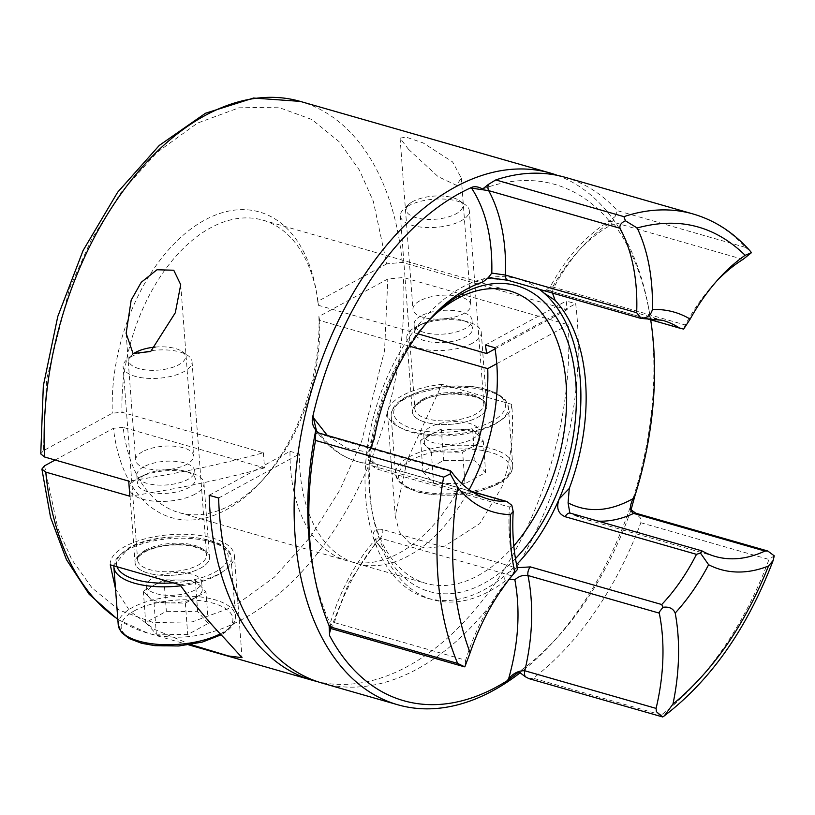 <?xml version="1.0" encoding="UTF-8"?>
<svg xmlns="http://www.w3.org/2000/svg" width="815" height="815" viewBox="0 0 815 815"><rect width="100%" height="100%" fill="white"/><g stroke="black" fill="none" stroke-linecap="round" stroke-linejoin="round"><path stroke-width="0.61" stroke-dasharray="4.08 3.06" d="M322.18 683.102A276.58 169.52 106 0 0 502.814 588.613A276.58 169.52 106 0 0 577.264 319.877A276.58 169.52 106 0 0 575.665 303.72L566.211 301.01A276.58 169.52 -74 0 1 567.169 309.659L402.253 262.399L386.687 263.887L373.352 201.376L359.395 170.08L339.142 141.728L311.941 119.54L278.058 107.173L238.968 107.814L197.434 123.136L156.949 152.446L120.834 192.727L91.402 239.559L69.55 288.429L46.638 379.169L43.389 450.705L112.317 413.195L122.046 412.268L263.388 452.773A553.161 225.765 175.7 0 1 128.719 481.105M557.48 175.398A276.58 169.52 -74 0 1 648.495 307.326A276.58 169.52 -74 0 1 652.897 341.556A276.58 169.52 -74 0 1 552.326 642.933A276.58 169.52 -74 0 1 520.092 672.823M408.458 149.257L438.042 176.59L456.481 185.341L461.331 178.067L452.58 161.9L423.046 142.88L405.87 137.063L400.084 138.183L408.458 149.257M419.857 300.816A29.045 11.848 -4.3 0 0 412.95 309.313A29.045 11.848 -4.3 0 0 432.327 318.95A29.045 11.848 -4.3 0 0 463.969 313.459A29.045 11.848 -4.3 0 0 470.876 304.963A29.045 11.848 -4.3 0 0 451.5 295.325A29.045 11.848 -4.3 0 0 419.857 300.816M142.574 451.704A29.045 11.848 -4.3 0 0 135.667 460.21A29.045 11.848 -4.3 0 0 155.044 469.837A29.045 11.848 -4.3 0 0 186.686 464.346A29.045 11.848 -4.3 0 0 193.593 455.85A29.045 11.848 -4.3 0 0 174.216 446.213A29.045 11.848 -4.3 0 0 142.574 451.704M329.341 626.297L330.401 624.178A266.902 163.581 -74 0 1 312.98 567.984M631.065 509.833A266.902 163.581 -74 0 1 556.94 637.89A266.902 163.581 -74 0 1 518.931 671.876M407.174 460.261L395.224 516.119L399.401 531.961L409.772 543.238L425.705 548.25L444.674 546.132L479.709 523.648L501.714 487.36C511.097 460.597 514.397 432.918 511.626 404.301L441.934 384.323L407.174 460.261M511.637 404.444L511.626 404.301A62.235 25.397 175.7 0 1 511.637 404.444A62.235 25.397 175.7 0 1 496.844 422.659A62.235 25.397 175.7 0 1 429.026 434.426A62.235 25.397 175.7 0 1 387.522 413.776A62.235 25.397 175.7 0 1 402.315 395.57A62.235 25.397 175.7 0 1 441.934 384.323M110.259 564.815A62.235 25.397 175.7 0 1 110.239 564.663A62.235 25.397 175.7 0 1 125.031 546.457A62.235 25.397 175.7 0 1 192.849 534.691A62.235 25.397 175.7 0 1 234.353 555.331A62.235 25.397 175.7 0 1 219.571 573.546A62.235 25.397 175.7 0 1 179.952 584.783M190.751 644.553L154.789 629.526L129.891 611.148L115.536 588.929M418.003 333.844L318.533 305.34A152.12 93.236 106 0 0 316.821 293.991A152.12 93.236 106 0 0 262.766 220.121A152.12 93.236 106 0 0 122.046 412.268M409.588 346.222L319.663 320.448A152.12 93.236 106 0 1 263.928 478.568A152.12 93.236 106 0 1 178.954 512.584A152.12 93.236 106 0 1 123.177 427.376L264.529 467.881L263.388 452.773M209.18 495.296L289.987 451.316A152.12 93.236 106 0 0 290.537 468.065A152.12 93.236 106 0 0 347.017 560.751A152.12 93.236 106 0 0 461.575 483.427M289.987 451.316L299.441 454.026A152.12 93.236 106 0 0 299.991 470.775A152.12 93.236 106 0 0 356.471 563.46A152.12 93.236 106 0 0 469.165 489.723M513.807 545.918A152.12 93.236 -74 0 1 478.12 575.573A152.12 93.236 -74 0 1 425.797 583.326A152.12 93.236 -74 0 1 371.732 509.467A152.12 93.236 -74 0 1 369.317 490.64A152.12 93.236 -74 0 1 424.635 324.879A152.12 93.236 -74 0 1 427.885 321.436M421.223 400.98A37.337 15.241 -4.3 0 0 412.349 411.911A37.337 15.241 -4.3 0 0 437.248 424.299A37.337 15.241 -4.3 0 0 477.947 417.239A37.337 15.241 -4.3 0 0 486.81 406.308A37.337 15.241 -4.3 0 0 461.911 393.93A37.337 15.241 -4.3 0 0 421.223 400.98A37.337 15.241 -4.3 0 0 425.43 422.252A37.337 15.241 -4.3 0 0 477.947 417.239A37.337 15.241 -4.3 0 0 473.729 395.968A37.337 15.241 -4.3 0 0 421.223 400.98M472.374 343.247A37.337 15.241 175.7 0 1 431.685 350.307A37.337 15.241 175.7 0 1 406.787 337.919A37.337 15.241 175.7 0 1 415.65 326.988A37.337 15.241 175.7 0 1 418.289 325.684A37.337 15.241 175.7 0 1 468.044 321.935A37.337 15.241 175.7 0 1 481.247 332.316A37.337 15.241 175.7 0 1 472.374 343.247M143.939 551.877A37.337 15.241 -4.3 0 0 135.066 562.798A37.337 15.241 -4.3 0 0 159.964 575.186A37.337 15.241 -4.3 0 0 200.663 568.126A37.337 15.241 -4.3 0 0 209.526 557.205A37.337 15.241 -4.3 0 0 184.628 544.817A37.337 15.241 -4.3 0 0 143.939 551.877A37.337 15.241 175.7 0 1 196.446 546.855A37.337 15.241 175.7 0 1 200.663 568.126A37.337 15.241 175.7 0 1 148.147 573.139A37.337 15.241 175.7 0 1 143.939 551.877M195.091 494.135A37.337 15.241 175.7 0 1 154.402 501.194A37.337 15.241 175.7 0 1 129.504 488.806A37.337 15.241 175.7 0 1 138.377 477.875A37.337 15.241 175.7 0 1 141.005 476.571A37.337 15.241 175.7 0 1 190.761 472.832A37.337 15.241 175.7 0 1 203.964 483.203A37.337 15.241 175.7 0 1 195.091 494.135M421.62 324.258A29.045 11.848 -4.3 0 0 414.713 332.754A29.045 11.848 -4.3 0 0 434.089 342.392A29.045 11.848 -4.3 0 0 465.732 336.901A29.045 11.848 -4.3 0 0 472.639 328.404A29.045 11.848 -4.3 0 0 462.36 320.326A29.045 11.848 -4.3 0 0 423.668 323.239A29.045 11.848 -4.3 0 0 421.62 324.258M420.988 315.925A29.045 11.848 -4.3 0 0 414.091 324.421A29.045 11.848 -4.3 0 0 433.458 334.058A29.045 11.848 -4.3 0 0 465.11 328.567A29.045 11.848 -4.3 0 0 472.007 320.071A29.045 11.848 -4.3 0 0 452.641 310.434A29.045 11.848 -4.3 0 0 420.988 315.925M144.337 475.145A29.045 11.848 -4.3 0 0 137.429 483.641A29.045 11.848 -4.3 0 0 156.806 493.279A29.045 11.848 -4.3 0 0 188.448 487.788A29.045 11.848 -4.3 0 0 195.356 479.291A29.045 11.848 -4.3 0 0 185.076 471.213A29.045 11.848 -4.3 0 0 146.384 474.126A29.045 11.848 -4.3 0 0 144.337 475.145M143.705 466.812A29.045 11.848 -4.3 0 0 136.808 475.308A29.045 11.848 -4.3 0 0 156.174 484.945A29.045 11.848 -4.3 0 0 187.827 479.454A29.045 11.848 -4.3 0 0 194.724 470.958A29.045 11.848 -4.3 0 0 175.357 461.321A29.045 11.848 -4.3 0 0 143.705 466.812M515.467 558.611A159.037 97.474 -74 0 1 483.845 583.377A159.037 97.474 -74 0 1 372.628 514.255A159.037 97.474 -74 0 1 371.62 448.138M372.017 445.296A159.037 97.474 -74 0 1 427.926 321.283A159.037 97.474 -74 0 1 429.566 319.521M482.857 282.051C481.584 280.35 482.633 279.087 486.005 278.272A165.944 101.712 106 0 0 366.995 450.247A165.944 101.712 106 0 0 365.619 497.007A165.944 101.712 106 0 0 373.647 538.664C372.058 531.268 375.053 528.212 382.632 529.505L513.939 567.138A165.944 101.712 -74 0 1 509.528 538.246A165.944 101.712 -74 0 1 509.416 507.032L378.109 469.399C370.397 466.272 366.689 459.884 366.995 450.247C367.799 445.031 370.193 441.322 374.177 439.112M774.25 555.83L769.003 559.457A276.58 169.52 -74 0 1 661.393 714.959L662.748 716.956M529.057 678.671L533.244 678.233A276.58 169.52 -74 0 0 640.855 522.731L640.417 517.994L635.282 512.93M330.544 628.447L330.717 627.54A6.917 4.238 106 0 0 334.354 622.589A160.412 98.32 -74 0 1 380.371 538.175L375.562 539.235C354.882 562.951 339.519 591.812 329.464 625.828L334.354 622.589L465.65 660.211A160.412 98.32 -74 0 1 511.667 575.798L516.71 570.306L513.939 567.138M123.177 427.376L113.448 428.303A159.037 97.474 106 0 0 260.637 482.164A159.037 97.474 106 0 0 318.899 316.505L387.828 278.995L403.384 277.507L568.3 324.767A276.58 169.52 -74 0 1 317.493 681.635M482.623 189.019A266.902 163.581 -74 0 1 609.355 221.079L612.534 224.207C589.082 236.615 568.89 257.978 551.938 288.306L550.298 286.697L553.945 287.349A160.412 98.32 -74 0 1 611.729 221.762L608.988 221.313C585.944 235.535 566.374 257.336 550.288 286.697C546.396 289.957 544.777 291.026 545.429 289.896L548.841 290.66A6.917 4.238 106 0 0 553.945 287.349L685.252 324.971A160.412 98.32 -74 0 1 714.022 283.915A160.412 98.32 -74 0 1 716.63 281.134M743.036 259.384L611.729 221.762A6.917 4.238 106 0 0 615.172 216.495L609.355 221.079C610.15 219.826 611.759 220.926 614.164 224.359A271.049 166.128 -74 0 1 649.209 311.157A271.049 166.128 -74 0 1 650.686 319.847M40.75 453.904L43.389 450.705M567.169 309.659L495.041 348.912M318.533 305.34L317.758 301.397L386.687 263.887M614.164 224.359L612.534 224.207M552.499 293.084L551.938 288.306M564.907 177.242A276.58 169.52 -74 0 1 617.393 210.688L615.172 216.495M370.611 447.853L367.84 452.233C367.891 458.081 370.204 461.932 374.778 463.786A160.412 98.32 -74 0 1 357.011 461.433A160.412 98.32 -74 0 1 320.183 434.12L316.566 431.206C327.294 446.518 340.782 456.594 357.011 461.433L488.317 499.055M330.717 627.54L330.401 624.178M494.848 347.699L575.665 303.72M218.634 498.006L299.441 454.026M496.773 363.694L568.3 324.767M318.899 316.505L319.663 320.448M55.155 460.027L113.448 428.303M264.529 467.881A553.161 225.765 175.7 0 1 129.86 496.213M317.758 301.397A159.037 97.474 106 0 0 315.935 289.193A159.037 97.474 106 0 0 200.205 222.678A159.037 97.474 106 0 0 112.317 413.195M485.394 344.99L566.211 301.01M598.159 521.131A160.412 98.32 -74 0 1 583.948 518.839A160.412 98.32 -74 0 1 570.938 513.409L569.838 512.971M505.331 580.871A165.944 101.712 -74 0 1 432.49 599.636A165.944 101.712 -74 0 1 382.5 549.799L373.647 538.664A165.944 101.712 106 0 0 427.243 598.129A165.944 101.712 106 0 0 508.142 572.69C504.923 575.624 503.986 578.355 505.331 580.871L509.212 579.271M380.687 547.181C376.072 541.058 374.431 538.287 375.797 538.868L374.757 544.339L380.687 547.181L382.5 549.799M517.219 567.678L508.142 572.69A165.944 101.712 106 0 0 516.567 564.601M539.255 289.284A165.944 101.712 106 0 0 518.676 279.076A165.944 101.712 106 0 0 486.005 278.272L508.896 280.411L641.191 318.4M693.056 213.968A276.58 169.52 -74 0 1 745.542 247.414L750.299 251.183M645.215 318.156L548.138 290.344L541.394 289.896M685.252 324.971L683.612 329.128M511.83 505.331L509.416 507.032M465.65 660.211L464.815 666.884M195.101 589.938A27.659 11.288 175.7 0 1 164.966 595.164A27.659 11.288 175.7 0 1 146.517 585.995A27.659 11.288 175.7 0 1 153.088 577.896A27.659 11.288 175.7 0 1 183.232 572.67A27.659 11.288 175.7 0 1 201.672 581.849A27.659 11.288 175.7 0 1 195.101 589.938M148.666 596.896A27.659 11.288 175.7 0 1 147.087 593.544A27.659 11.288 175.7 0 1 153.658 585.455L143.328 591.069L148.666 596.896L154.004 602.713L169.673 602.917A27.659 11.288 175.7 0 1 148.666 596.896M195.671 597.497A27.659 11.288 175.7 0 1 169.673 602.917L185.341 603.11L206.001 591.873L195.325 580.229L163.988 579.832L153.658 585.455A27.659 11.288 175.7 0 1 179.657 580.036A27.659 11.288 175.7 0 1 200.663 586.056A27.659 11.288 175.7 0 1 202.242 589.398A27.659 11.288 175.7 0 1 195.671 597.497M131.317 356.654A34.576 14.11 175.7 0 1 187.939 355.564A34.576 14.11 175.7 0 1 192.045 361.585A34.576 14.11 175.7 0 1 183.833 371.701A34.576 14.11 175.7 0 1 146.16 378.241A34.576 14.11 175.7 0 1 123.096 366.77A34.576 14.11 175.7 0 1 126.264 360.199A34.576 14.11 175.7 0 1 131.317 356.654M155.156 347.098A28.423 11.604 175.7 0 1 182.112 351.499A28.423 11.604 175.7 0 1 178.74 364.763A28.423 11.604 175.7 0 1 141.871 369.327A28.423 11.604 175.7 0 1 131.419 355.309A28.423 11.604 175.7 0 1 133.324 353.761M208.365 623.343L197.688 611.708L166.352 611.301L145.691 622.548L156.378 634.182L187.715 634.59L208.365 623.343L206.001 591.873M195.325 580.229L197.688 611.708M163.988 579.832L166.352 611.301M143.328 591.069L145.691 622.548M154.004 602.713L156.378 634.182M185.341 603.11L187.715 634.59M472.384 439.051A27.659 11.288 -4.3 0 0 478.955 430.962A27.659 11.288 -4.3 0 0 460.516 421.783A27.659 11.288 -4.3 0 0 430.371 427.009A27.659 11.288 -4.3 0 0 423.8 435.108A27.659 11.288 -4.3 0 0 442.25 444.277A27.659 11.288 -4.3 0 0 472.384 439.051M472.955 446.61A27.659 11.288 -4.3 0 0 479.526 438.511A27.659 11.288 -4.3 0 0 477.947 435.169A27.659 11.288 -4.3 0 0 456.94 429.148A27.659 11.288 -4.3 0 0 430.941 434.568L441.272 428.945L472.608 429.342L483.285 440.986L462.625 452.223L431.288 451.826L420.611 440.182L430.941 434.568A27.659 11.288 -4.3 0 0 424.37 442.657A27.659 11.288 -4.3 0 0 425.95 446.009A27.659 11.288 -4.3 0 0 446.956 452.03A27.659 11.288 -4.3 0 0 472.955 446.61M408.6 205.757A34.576 14.11 -4.3 0 0 403.547 209.312A34.576 14.11 -4.3 0 0 400.379 215.883A34.576 14.11 -4.3 0 0 423.443 227.344A34.576 14.11 -4.3 0 0 461.117 220.814A34.576 14.11 -4.3 0 0 469.328 210.698A34.576 14.11 -4.3 0 0 465.222 204.677A34.576 14.11 -4.3 0 0 408.6 205.757M412.848 201.499A28.423 11.604 -4.3 0 0 408.702 204.422A28.423 11.604 -4.3 0 0 419.155 218.43A28.423 11.604 -4.3 0 0 456.023 213.866A28.423 11.604 -4.3 0 0 459.395 200.612A28.423 11.604 -4.3 0 0 412.848 201.499M464.998 483.703L433.662 483.295L422.975 471.661L443.635 460.414L474.972 460.821L485.648 472.456L464.998 483.703L462.625 452.223M431.288 451.826L433.662 483.295M420.611 440.182L422.975 471.661M441.272 428.945L443.635 460.414M472.608 429.342L474.972 460.821M483.285 440.986L485.648 472.456M402.253 262.399A276.58 169.52 106 0 0 300.205 101.386M637.585 514.673A6.917 4.238 106 0 0 635.802 513.195M511.667 575.798L380.371 538.175A6.917 4.238 106 0 0 382.816 530.708A6.917 4.238 106 0 0 382.632 529.505M117.808 619.135A276.58 169.52 106 0 0 147.81 633.133A276.58 169.52 106 0 0 403.384 277.507M327.324 435.444L346.334 447.934L367.84 452.233M451.479 471.753L320.183 434.12A6.917 4.238 106 0 0 318.594 432.948M44.519 465.813L57.855 528.324L71.812 559.62L92.075 587.972L119.265 610.16L153.149 622.528L192.238 621.886L233.783 606.564L274.268 577.254L310.372 536.973L339.804 490.151L361.656 441.272L384.568 350.542L387.828 278.995M745.542 247.414L617.393 210.688M374.757 544.339L348.932 582.593L330.809 628.528M702.245 551.042L570.938 513.409A6.917 4.238 106 0 0 570.378 513.175M378.109 469.399A6.917 4.238 106 0 0 375.542 463.888A6.917 4.238 106 0 0 374.778 463.786L472.007 491.649M640.855 522.731L769.003 559.457M661.393 714.959L533.244 678.233M640.193 318.044A165.944 101.712 -74 0 1 662.585 320.315L518.676 279.076M548.138 290.344A6.917 4.238 106 0 0 548.841 290.66L644.838 318.176M370.754 447.608C367.361 453.14 368.961 458.56 375.542 463.888L471.681 491.435M507.959 280.319A6.917 4.238 106 0 0 508.896 280.411M145.844 549.952A34.576 14.11 -4.3 0 0 137.633 560.078A34.576 14.11 -4.3 0 0 160.687 571.539A34.576 14.11 -4.3 0 0 198.371 565.009A34.576 14.11 -4.3 0 0 206.582 554.893A34.576 14.11 -4.3 0 0 183.528 543.422A34.576 14.11 -4.3 0 0 145.844 549.952M134.485 610.751A56.011 22.861 175.7 0 1 213.255 603.232A56.011 22.861 175.7 0 1 219.571 635.14A56.011 22.861 175.7 0 1 140.801 642.658A56.011 22.861 175.7 0 1 134.485 610.751M220.284 633.856A58.772 23.992 -4.3 0 0 221.486 633.224A58.772 23.992 -4.3 0 0 235.454 616.018A58.772 23.992 -4.3 0 0 196.252 596.529A58.772 23.992 -4.3 0 0 132.203 607.633A58.772 23.992 -4.3 0 0 118.236 624.84M113.876 566.924A58.772 23.992 175.7 0 1 127.843 549.728A58.772 23.992 175.7 0 1 191.892 538.613A58.772 23.992 175.7 0 1 231.093 558.112A58.772 23.992 175.7 0 1 217.126 575.309A58.772 23.992 175.7 0 1 180.686 585.812M173.208 582.857A56.011 22.861 -4.3 0 0 214.844 572.191A56.011 22.861 -4.3 0 0 208.528 540.284A56.011 22.861 -4.3 0 0 129.758 547.812A56.011 22.861 -4.3 0 0 116.993 566.751M423.128 399.065A34.576 14.11 175.7 0 1 460.811 392.535A34.576 14.11 175.7 0 1 483.865 404.006A34.576 14.11 175.7 0 1 475.654 414.122A34.576 14.11 175.7 0 1 437.971 420.652A34.576 14.11 175.7 0 1 414.916 409.181A34.576 14.11 175.7 0 1 423.128 399.065M411.769 459.864A56.011 22.861 -4.3 0 0 418.085 491.771A56.011 22.861 -4.3 0 0 496.855 484.253A56.011 22.861 -4.3 0 0 490.538 452.345A56.011 22.861 -4.3 0 0 411.769 459.864M498.77 482.337A58.772 23.992 175.7 0 1 434.721 493.442A58.772 23.992 175.7 0 1 395.52 473.943A58.772 23.992 175.7 0 1 409.476 456.746A58.772 23.992 175.7 0 1 473.535 445.632A58.772 23.992 175.7 0 1 512.727 465.131A58.772 23.992 175.7 0 1 498.77 482.337M405.126 398.841A58.772 23.992 -4.3 0 0 391.159 416.037A58.772 23.992 -4.3 0 0 430.361 435.536A58.772 23.992 -4.3 0 0 494.41 424.421A58.772 23.992 -4.3 0 0 508.377 407.225A58.772 23.992 -4.3 0 0 469.175 387.726A58.772 23.992 -4.3 0 0 405.126 398.841M492.117 421.304A56.011 22.861 175.7 0 1 413.358 428.822A56.011 22.861 175.7 0 1 407.042 396.915A56.011 22.861 175.7 0 1 485.801 389.397A56.011 22.861 175.7 0 1 492.117 421.304M400.084 138.183L412.95 309.313M126.131 333.315L135.667 460.21M556.94 637.89L552.326 642.933M387.522 413.776L395.224 516.119M234.353 555.331L242.045 657.674M262.766 220.121L509.609 290.863M178.954 512.584L347.017 560.751M406.787 337.919L412.349 411.911M129.504 488.806L135.066 562.798M414.091 324.421L414.713 332.754M136.808 475.308L137.429 483.641M371.732 509.467L372.628 514.255M424.635 324.879L427.926 321.283M117.829 619.512L147.81 633.133L188.744 644.869M461.331 178.067L470.876 304.963M180.726 284.71L193.593 455.85M649.209 311.157L648.495 307.326M110.239 564.663L110.29 565.264M356.471 563.46L425.797 583.326M715.254 556.462L583.948 518.839L569.695 512.9M481.247 332.316L486.81 406.308M203.964 483.203L209.526 557.205M472.007 320.071L472.639 328.404M194.724 470.958L195.356 479.291M316.821 293.991L315.935 289.193M427.243 598.129L432.49 599.636M423.668 323.239L418.289 325.684M462.36 320.326L468.044 321.935M146.384 474.126L141.005 476.571M185.076 471.213L190.761 472.832M263.928 478.568L260.637 482.164M714.022 283.915L719.288 278.17M487.645 278.435L488.297 277.671M513.491 573.791L517.454 569.461M192.045 361.585L206.582 554.893C207.937 552.275 202.711 549.29 190.924 545.928C173.666 543.473 158.375 545.418 145.07 551.786C134.363 559.11 139.09 557.99 137.633 560.078L123.096 366.77M113.845 565.844L128.627 547.894C160.545 529.108 232.53 535.16 231.093 558.112L235.454 616.018C235.78 623.078 230.869 629.414 220.702 635.048M146.517 585.995L147.087 593.544M182.112 351.499L187.939 355.564M131.419 355.309L126.264 360.199M201.672 581.849L202.242 589.398M400.379 215.883L414.916 409.181C413.562 407.938 416.047 405.177 422.353 400.899C442.056 387.899 489.245 396.355 483.865 404.006L469.328 210.698M497.985 484.161L479.464 491.241L456.135 495.082L432.144 494.766L418.951 492.403L406.379 487.635L398.718 481.543L395.52 473.943L391.159 416.037C390.833 408.987 395.744 402.641 405.901 397.007L424.432 389.927L447.761 386.086L471.753 386.402L484.945 388.765L497.507 393.543L505.178 399.625L508.377 407.225L512.727 465.131C513.063 472.18 508.153 478.527 497.985 484.161M478.955 430.962L479.526 438.511M408.702 204.422L403.547 209.312M459.395 200.612L465.222 204.677M423.8 435.108L424.37 442.657"/><path stroke-width="1.22" d="M317.493 681.635A276.58 169.52 -74 0 1 312.726 680.393A276.58 169.52 -74 0 1 210.036 511.871A276.58 169.52 -74 0 1 209.18 495.296L218.634 498.006A276.58 169.52 106 0 0 219.49 514.581A276.58 169.52 106 0 0 322.18 683.102L397.812 704.781A276.58 169.52 -74 0 1 295.112 536.25A276.58 169.52 -74 0 1 369.572 267.514A276.58 169.52 -74 0 1 550.196 173.025A276.58 169.52 -74 0 1 557.48 175.398M520.092 672.823A276.58 169.52 -74 0 1 397.812 704.781M550.196 173.025L300.205 101.386A276.58 169.52 106 0 0 44.631 457.011L128.719 481.105L129.86 496.213L45.762 472.119L41.891 469.094L44.519 465.813L55.155 460.027M131.174 300.144L141.26 282.285L156.989 269.755L173.758 270.234L180.726 284.71L175.296 312.787L150.673 351.51L133.039 353.486L126.131 333.315L131.174 300.144M314.223 574.697L312.98 567.984A266.902 163.581 -74 0 1 308.732 534.946A266.902 163.581 -74 0 1 315.802 430.076L315.507 440.426A276.58 169.52 -74 0 0 309.822 540.467A276.58 169.52 -74 0 0 314.223 574.697A276.58 169.52 -74 0 0 329.515 626.694L330.717 627.54M650.686 319.847A271.049 166.128 -74 0 1 653.528 344.704A271.049 166.128 -74 0 1 634.641 496.743L631.065 509.833L635.802 513.195A6.917 4.238 106 0 0 633.663 513.419L764.959 551.052L767.75 551.001L774.25 555.83L773.18 560.414L768.525 565.987A171.476 105.104 -74 0 1 708.622 564.734L700.452 553.049L701.746 550.818L702.245 551.042A160.412 98.32 -74 0 0 715.254 556.462A160.412 98.32 -74 0 0 764.959 551.052M662.514 716.874L656.401 711.678L656.085 708.388L524.779 670.765A6.917 4.238 106 0 0 524.503 673.883A6.917 4.238 106 0 0 525.4 676.796L518.931 671.876L507.429 680.576A271.049 166.128 -74 0 1 329.596 635.588L329.138 626.603M115.536 588.929L110.259 564.815L179.952 584.783C195.631 606.156 210.464 623.974 224.431 638.247L242.045 657.674L228.373 655.953L190.751 644.553M469.165 489.723A152.12 93.236 106 0 0 496.773 363.684A152.12 93.236 106 0 0 494.848 347.699L485.394 344.99A152.12 93.236 -74 0 1 486.596 353.506L418.003 333.844M427.885 321.436A152.12 93.236 -74 0 1 457.297 298.616A152.12 93.236 -74 0 1 509.609 290.863A152.12 93.236 -74 0 1 566.099 383.559A152.12 93.236 -74 0 1 513.807 545.918M461.575 483.427A152.12 93.236 106 0 0 487.737 368.614L409.588 346.222M371.62 448.138A159.037 97.474 -74 0 1 372.017 445.296M429.566 319.521A159.037 97.474 -74 0 1 462.074 293.828A159.037 97.474 -74 0 1 572.802 360.403A159.037 97.474 -74 0 1 515.467 558.611M509.212 579.271L514.856 579.781C518.809 576.205 523.179 574.779 527.967 575.512L659.274 613.135L659.203 612.177L662.911 607.287L661.739 604.526L530.433 566.904L517.219 567.678M315.802 430.076C312.298 425.634 311.371 420.734 313.041 415.385A271.049 166.128 -74 0 1 470.398 187.99C473.749 186.014 477.835 186.36 482.623 189.019L488.379 184.424A6.917 4.238 106 0 0 488.674 190.629A160.412 98.32 -74 0 1 505.382 275.062L491.802 273.096L488.297 277.671L482.857 282.051A165.944 101.712 -74 0 0 374.177 439.112L370.754 447.608M44.631 457.011L40.75 453.904L43.327 385.841L57.763 316.526L83.079 250.541L117.645 192.238L159.271 145.437L205.462 113.254L253.516 98.044L300.205 101.386M495.041 348.912L486.596 353.506M555.127 300.338A165.944 101.712 -74 0 1 569.267 488.47L559.222 498.872A165.944 101.712 106 0 0 543.737 292.87L555.127 300.338L552.499 293.084M569.838 512.971L568.075 502.886L569.267 488.47M568.075 502.886C588.063 513.104 609.763 511.667 633.163 498.586L634.641 496.743M495.775 179.932L623.923 216.647A276.58 169.52 -74 0 1 693.056 213.968L564.907 177.242A276.58 169.52 -74 0 0 495.775 179.932L488.379 184.424M470.398 187.99L488.674 190.629L619.981 228.261C619.451 225.134 621.275 222.638 625.441 220.794L637.157 227.986C678.783 216.576 714.786 225.684 745.165 255.309L751.45 252.67L743.036 259.384A160.412 98.32 -74 0 0 716.63 281.134M313.041 415.385L313.378 417.688L327.324 435.444M316.118 433.346A6.917 4.238 106 0 1 318.594 432.948L316.556 431.196L313.378 417.688M487.737 368.614L496.773 363.694M633.163 498.586C629.445 505.891 629.608 510.832 633.663 513.419A160.412 98.32 -74 0 1 598.159 521.131M329.596 635.588L329.341 626.297M507.429 680.576L508.723 678.426C518.503 643.555 520.551 610.68 514.856 579.781M530.433 566.904A6.917 4.238 -74 0 0 527.835 574.524A6.917 4.238 -74 0 0 527.967 575.512A160.412 98.32 -74 0 1 524.779 670.765C519.155 670.45 513.796 673.007 508.723 678.426M525.4 676.796L529.057 678.671L662.646 716.945M516.567 564.601A165.944 101.712 106 0 0 559.222 498.872C556.024 507.786 558.01 513.735 565.162 516.72L696.468 554.343L700.452 553.049M541.394 289.896L543.737 292.88A165.944 101.712 106 0 0 539.255 289.284M693.056 213.968C714.918 220.345 733.999 232.754 750.299 251.183L751.45 252.67M623.923 216.647L625.441 220.794M472.007 491.649L506.074 501.408A160.412 98.32 -74 0 1 488.317 499.055A160.412 98.32 -74 0 1 451.479 471.753L450.44 470.734L450.298 473.882L443.655 477.152L315.507 440.426M619.981 228.261A160.412 98.32 -74 0 1 636.678 312.685L505.382 275.062A6.917 4.238 106 0 0 507.959 280.319L491.771 278.007L487.248 278.567M471.681 491.435L506.94 501.541L511.83 505.331L513.175 511.535L510.465 514.611C509.436 535.241 510.883 554.536 514.815 572.466A171.476 105.104 106 0 0 470.123 652.774L464.815 666.884L457.663 663.42A276.58 169.52 -74 0 1 437.971 577.193A276.58 169.52 -74 0 1 443.655 477.152M510.465 514.611A171.476 105.104 -74 0 1 457.684 487.35L450.298 473.882M644.838 318.176L683.612 329.128L690.152 319.093A171.476 105.104 -74 0 1 719.288 278.17A171.476 105.104 -74 0 1 745.165 255.309M681.371 328.639L645.215 318.156M690.152 319.093C678.569 312.216 665.977 309.028 652.377 309.537A171.476 105.104 106 0 0 637.157 227.986M652.377 309.537C651.073 315.008 647.355 317.962 641.191 318.4L636.678 312.685M640.193 318.044L641.191 318.4M659.274 613.135A160.412 98.32 -74 0 1 656.085 708.388M768.525 565.987C744.808 625.054 712.962 671.081 672.956 704.089L664.245 715.916L662.748 716.956M514.815 572.466L517.454 569.461M662.911 607.287C669.023 606.482 673.119 608.408 675.197 613.043C687.799 599.29 698.944 583.183 708.622 564.734M672.956 704.089A171.476 105.104 106 0 0 675.197 613.043M133.324 353.761A28.423 11.604 175.7 0 1 135.565 352.386A28.423 11.604 175.7 0 1 155.156 347.098M45.762 472.119A276.58 169.52 106 0 0 117.808 619.135M491.802 273.096C492.576 238.683 485.944 210.525 471.895 188.622M329.515 626.694L457.663 663.42M330.809 628.528L329.576 633.102M470.123 652.774C452.213 605.117 448.067 549.982 457.684 487.35M641.12 318.4L662.585 320.315A165.944 101.712 -74 0 1 679.445 327.966M696.468 554.343A165.944 101.712 -74 0 1 661.739 604.526M701.746 550.818L570.378 513.175A6.917 4.238 106 0 0 565.162 516.72M116.993 566.751A56.011 22.861 -4.3 0 0 173.208 582.857M180.686 585.812A58.772 23.992 175.7 0 1 113.876 566.924L118.236 624.84A58.772 23.992 -4.3 0 0 156.582 644.258A58.772 23.992 -4.3 0 0 220.284 633.856M767.75 551.001L635.802 513.195M188.744 644.869L312.726 680.393M117.829 619.512L89.12 594.247L66.463 559.691L50.571 517.403L41.891 469.094M318.594 432.948L450.44 470.734M640.743 318.37L507.959 280.319M463.796 666.639L330.544 628.447M773.18 560.414C747.294 628.284 710.986 680.118 664.245 715.906M513.175 511.535C512.044 532.378 513.511 551.643 517.586 569.328M570.378 513.175L569.695 512.9M221.16 634.793L202.181 642.128L178.852 645.969L154.86 645.653L141.667 643.29L129.096 638.522L121.435 632.43L118.236 624.84M113.845 565.844L113.876 566.924"/></g></svg>
